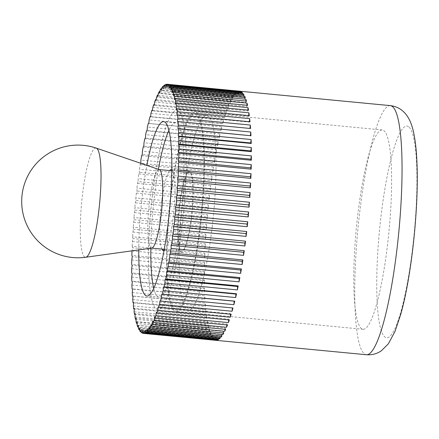 <?xml version="1.0" encoding="UTF-8"?>
<svg xmlns="http://www.w3.org/2000/svg" width="439" height="439" viewBox="0 0 439 439"><rect width="100%" height="100%" fill="white"/><g stroke="black" fill="none" stroke-linecap="round" stroke-linejoin="round"><path stroke-width="0.33" stroke-dasharray="2.19 1.65" d="M142.702 333.267L215.17 340.198A125.131 20.479 95.5 0 1 214.391 339.863L142.691 333.003M141.177 332.411L213.639 339.342A125.131 20.479 95.5 0 1 212.904 338.623L141.155 331.758M139.734 330.792L212.196 337.728A125.131 20.479 95.5 0 1 211.505 336.625L139.723 329.755M138.384 328.427L210.852 335.358A125.131 20.479 95.5 0 1 210.21 333.881L138.395 327.011M137.144 325.315L209.612 332.252A125.131 20.479 95.5 0 1 209.024 330.413L137.182 323.538M136.013 321.496L208.481 328.427A125.131 20.479 95.5 0 1 207.954 326.232L136.09 319.356M134.998 316.974L207.466 323.911A125.131 20.479 95.5 0 1 207.005 321.375L135.13 314.5M134.114 311.789L206.582 318.725A125.131 20.479 95.5 0 1 206.182 315.866L134.296 308.985M133.357 305.967L205.825 312.903A125.131 20.479 95.5 0 1 205.49 309.736L133.599 302.861M132.737 299.552L205.205 306.482A125.131 20.479 95.5 0 1 204.942 303.031L133.044 296.149M132.254 292.572L204.722 299.502A125.131 20.479 95.5 0 1 204.53 295.787L132.062 288.851M131.914 285.076L204.382 292.012A125.131 20.479 95.5 0 1 204.261 288.05L131.799 281.114M131.716 277.113L204.184 284.044A125.131 20.479 95.5 0 1 204.14 279.862L131.673 272.932M131.667 268.723L204.135 275.659A125.131 20.479 95.5 0 1 204.162 271.286L131.695 264.355M131.76 259.97L204.228 266.901A125.131 20.479 95.5 0 1 204.333 262.363L131.865 255.432M132.002 250.899L204.47 257.83A125.131 20.479 95.5 0 1 204.64 253.155L132.177 246.224L132.551 247.772L132.013 250.834M132.386 241.571L204.848 248.501A125.131 20.479 95.5 0 1 205.095 243.716L132.633 236.786L132.957 238.575L132.386 241.571A125.131 20.479 -84.5 0 0 132.177 246.224M132.907 232.039L205.375 238.97A125.131 20.479 95.5 0 1 205.693 234.108L133.226 227.172L133.505 229.196L132.907 232.039A125.131 20.479 -84.5 0 0 132.633 236.786M133.571 222.364L206.039 229.295A125.131 20.479 95.5 0 1 206.423 224.384L133.955 217.448L134.191 219.687L133.571 222.364A125.131 20.479 -84.5 0 0 133.226 227.172M134.367 212.602L206.835 219.538A125.131 20.479 95.5 0 1 207.285 214.605L134.817 207.669L135.003 210.111L134.367 212.602A125.131 20.479 -84.5 0 0 133.955 217.448M135.294 202.823L207.757 209.754A125.131 20.479 95.5 0 1 208.273 204.832L135.805 197.901L135.942 200.53L135.294 202.823A125.131 20.479 -84.5 0 0 134.817 207.669M137.506 183.431L209.974 190.367A125.131 20.479 95.5 0 1 210.599 185.554L210.632 188.512L138.164 181.576L137.506 183.431A125.131 20.479 -84.5 0 0 136.913 188.199L136.995 190.998L136.342 193.078A125.131 20.479 -84.5 0 0 135.805 197.901M136.342 193.078L208.805 200.014A125.131 20.479 95.5 0 1 209.09 197.566A125.131 20.479 95.5 0 1 209.381 195.13L136.913 188.199M387.604 244.188A100.108 16.386 95.5 0 1 363.146 329.283A100.108 16.386 95.5 0 1 357.752 215.072A100.108 16.386 95.5 0 1 382.215 129.982A100.108 16.386 95.5 0 1 387.604 244.188M152.432 195.432A100.108 16.386 -84.5 0 0 157.826 309.638A100.108 16.386 -84.5 0 0 182.284 224.543A100.108 16.386 -84.5 0 0 176.895 110.337A100.108 16.386 -84.5 0 0 152.432 195.432A100.108 16.386 -84.5 0 0 157.826 309.638A100.108 16.386 -84.5 0 0 182.284 224.543A100.108 16.386 -84.5 0 0 176.895 110.337A100.108 16.386 -84.5 0 0 152.432 195.432M158.402 169.322A87.591 14.339 -84.5 0 0 154.298 197.248A87.591 14.339 -84.5 0 0 150.857 248.216M153.76 288.412A87.591 14.339 -84.5 0 0 159.017 297.181A87.591 14.339 -84.5 0 0 180.418 222.727A87.591 14.339 -84.5 0 0 175.699 122.794A87.591 14.339 -84.5 0 0 168.878 130.405M138.751 249.895A87.591 14.339 95.5 0 1 142.22 196.096A87.591 14.339 95.5 0 1 146.84 165.377M210.599 185.554L138.137 178.624L138.164 181.576M209.974 190.367L210.632 188.512M140.156 164.663L212.624 171.6A125.131 20.479 95.5 0 1 213.354 167.018L213.283 170.228L140.815 163.297L140.156 164.663A125.131 20.479 -84.5 0 0 139.459 169.234L139.443 172.324L138.779 173.943A125.131 20.479 -84.5 0 0 138.137 178.624M138.779 173.943L211.247 180.873A125.131 20.479 95.5 0 1 211.927 176.165L139.459 169.234M211.927 176.165L211.905 179.26L139.443 172.324M211.247 180.873L211.905 179.26M213.354 167.018L140.886 160.087M212.624 171.6L213.283 170.228M141.627 155.664L214.095 162.595A125.131 20.479 95.5 0 1 214.869 158.177L142.401 151.241M214.869 158.177L214.742 161.481L142.274 154.55M214.095 162.595L214.742 161.481M143.18 146.988L215.648 153.919A125.131 20.479 95.5 0 1 216.46 149.688L143.992 142.752M216.46 149.688L216.284 153.068L143.816 146.138M215.648 153.919L216.284 153.068M144.81 138.691L217.272 145.627A125.131 20.479 95.5 0 1 218.123 141.605L145.655 134.669M218.123 141.605L217.898 145.046L145.43 138.109M217.272 145.627L217.898 145.046M146.5 130.833L218.968 137.764A125.131 20.479 95.5 0 1 219.84 133.977L147.378 127.047M219.84 133.977L219.571 137.451L147.103 130.52M218.968 137.764L219.571 137.451M148.25 123.447L220.713 130.383A125.131 20.479 95.5 0 1 221.613 126.86L149.145 119.924M221.613 126.86L221.294 130.345L148.826 123.414M220.713 130.383L221.294 130.345M150.61 116.648L222.507 123.529A125.131 20.479 95.5 0 1 223.424 120.286L150.956 113.35M223.424 120.286L223.056 123.765L150.593 116.834M222.507 123.529L223.056 123.765M152.437 110.365L224.329 117.24A125.131 20.479 95.5 0 1 225.256 114.299L152.788 107.368M225.256 114.299L224.85 117.751L152.382 110.82M224.329 117.24L224.85 117.751M154.287 104.685L226.173 111.566A125.131 20.479 95.5 0 1 227.106 108.943L154.638 102.007M227.106 108.943L226.661 112.346L154.193 105.409M226.173 111.566L226.661 112.346M156.152 99.653L228.028 106.529A125.131 20.479 95.5 0 1 228.96 104.241L156.493 97.31M228.96 104.241L228.478 107.571L156.01 100.635M228.028 106.529L228.478 107.571M158.024 95.29L229.877 102.166A125.131 20.479 95.5 0 1 230.804 100.229L158.342 93.298M230.804 100.229L230.288 103.467L157.826 96.536M229.877 102.166L230.288 103.467M159.884 91.63L231.715 98.506A125.131 20.479 95.5 0 1 232.637 96.931L160.169 89.995M232.637 96.931L232.088 100.054L159.62 93.123M231.715 98.506L232.088 100.054M161.722 88.694L233.532 95.565A125.131 20.479 95.5 0 1 234.431 94.363L161.964 87.427M234.431 94.363L233.855 97.354L161.393 90.423M233.532 95.565L233.855 97.354M163.533 86.499L235.309 93.364A125.131 20.479 95.5 0 1 236.187 92.541L163.725 85.61M236.187 92.541L235.589 95.389L163.121 88.453M235.309 93.364L235.589 95.389M165.311 85.062L237.038 91.921A125.131 20.479 95.5 0 1 237.894 91.482L165.426 84.551M237.894 91.482L237.274 94.16L164.806 87.229M237.038 91.921L237.274 94.16M167.034 84.387L238.717 91.241A125.131 20.479 95.5 0 1 239.535 91.191L167.067 84.255M239.535 91.191L238.898 93.683L166.436 86.752M238.717 91.241L238.898 93.683M241.104 91.669L240.457 93.962L167.989 87.026M240.336 91.592L240.457 93.962M242.591 92.909L241.933 94.989L169.47 88.052M241.873 92.838L241.933 94.989M243.985 94.906L243.327 96.756L170.859 89.825M243.305 94.84L243.327 96.756M245.28 97.645L244.622 99.263L172.154 92.327M244.633 97.584L244.622 99.263M246.471 101.118L245.813 102.485L173.345 95.554M245.845 101.058L245.813 102.485M247.541 105.294L246.888 106.408L174.426 99.477M246.932 105.239L246.888 106.408M248.49 110.156L247.854 111.007L175.386 104.07M247.898 110.096L247.854 111.007M249.314 115.666L248.688 116.247L176.226 109.311M248.732 115.611L248.688 116.247M250 121.79L249.396 122.102L176.933 115.166M249.423 121.735L249.396 122.102M250.554 128.501L177.504 121.603M232.418 307.948L159.972 300.83M232.988 308.002L232.434 307.761M230.59 314.231L230.645 313.775L158.177 306.845M231.166 314.286L230.645 313.775M228.735 319.91L228.834 319.186L156.366 312.255M229.323 319.965L228.834 319.186M226.875 324.942L227.018 323.96L154.55 317.024M227.468 325.003L227.018 323.96M225.004 329.305L225.202 328.065L152.739 321.128M225.619 329.365L225.202 328.065M223.144 332.965L223.407 331.472L150.939 324.542M223.775 333.025L223.407 331.472M221.305 335.901L221.635 334.172L149.167 327.242M221.964 335.967L221.635 334.172M219.489 338.096L219.901 336.142L147.438 329.206M220.186 338.162L219.901 336.142M217.717 339.534L218.221 337.366L145.753 330.435M218.452 339.605L218.221 337.366M215.988 340.209L216.592 337.843L144.129 330.913M216.778 340.285L216.592 337.843M214.391 339.863L215.039 337.569L142.571 330.638M215.17 340.198L215.039 337.569M212.904 338.623L213.557 336.543L141.095 329.607M213.639 339.342L213.557 336.543M211.505 336.625L212.169 334.77L139.701 327.84M212.196 337.728L212.169 334.77M210.21 333.881L210.874 332.268L138.406 325.332M210.852 335.358L210.874 332.268M209.024 330.413L209.683 329.041L137.215 322.111M209.612 332.252L209.683 329.041M207.954 326.232L208.602 325.118L136.134 318.187M208.481 328.427L208.602 325.118M207.005 321.375L207.642 320.525L135.174 313.589M207.466 323.911L207.642 320.525M206.182 315.866L206.802 315.284L134.339 308.348M206.582 318.725L206.802 315.284M205.49 309.736L206.094 309.429L133.632 302.493M205.825 312.903L206.094 309.429M204.942 303.031L133.055 296.062M205.205 306.482L205.523 302.992M204.53 295.787L132.616 289.092M204.722 299.502L205.084 296.023M204.261 288.05L204.788 288.56L132.32 281.624M204.382 292.012L204.788 288.56M204.14 279.862L204.629 280.642L132.161 273.711M204.184 284.044L204.629 280.642M204.162 271.286L204.612 272.328L132.15 265.397M204.135 275.659L204.612 272.328M204.333 262.363L204.744 263.663L132.276 256.733M204.228 266.901L204.744 263.663M204.64 253.155L205.013 254.708L132.551 247.772M204.47 257.83L205.013 254.708M205.095 243.716L205.425 245.511L132.957 238.575M204.848 248.501L205.425 245.511M205.693 234.108L205.973 236.127L133.505 229.196M205.375 238.97L205.973 236.127M206.423 224.384L206.654 226.617L134.191 219.687M206.039 229.295L206.654 226.617M207.285 214.605L207.466 217.047L135.003 210.111M206.835 219.538L207.466 217.047M208.273 204.832L208.404 207.46L135.942 200.53M207.757 209.754L208.404 207.46M209.381 195.13L209.463 197.934L136.995 190.998M208.805 200.014L209.463 197.934M159.286 169.624A39.444 6.453 -84.5 0 0 159.039 169.569A39.444 6.453 -84.5 0 0 149.397 203.098A39.444 6.453 -84.5 0 0 151.526 248.095A39.444 6.453 -84.5 0 0 151.779 248.09M96.223 148.113A54.859 8.978 -84.5 0 0 82.483 194.669A54.859 8.978 -84.5 0 0 85.786 257.249M191.355 217.453A39.444 6.453 95.5 0 1 181.719 250.982A39.444 6.453 95.5 0 1 179.595 205.984A39.444 6.453 95.5 0 1 189.231 172.456A39.444 6.453 95.5 0 1 191.355 217.453M212.141 227.106A97.853 16.018 95.5 0 1 188.232 310.285A97.853 16.018 95.5 0 1 182.964 198.647A97.853 16.018 95.5 0 1 206.873 115.468A97.853 16.018 95.5 0 1 212.141 227.106M170.886 197.49A97.853 16.018 -84.5 0 0 176.154 309.127A97.853 16.018 -84.5 0 0 200.063 225.948A97.853 16.018 -84.5 0 0 194.795 114.31A97.853 16.018 -84.5 0 0 170.886 197.49M200.398 226.277A100.108 16.386 95.5 0 1 175.94 311.372A100.108 16.386 95.5 0 1 170.552 197.16A100.108 16.386 95.5 0 1 195.009 112.071A100.108 16.386 95.5 0 1 200.398 226.277M179.425 205.82A40.569 6.64 -84.5 0 0 181.609 252.101A40.569 6.64 -84.5 0 0 191.525 217.618A40.569 6.64 -84.5 0 0 189.341 171.336A40.569 6.64 -84.5 0 0 179.425 205.82M171.792 169.816A40.569 6.64 95.5 0 1 173.405 215.884A40.569 6.64 95.5 0 1 164.093 250.268M162.057 249.1A40.569 6.64 95.5 0 1 161.311 204.086A40.569 6.64 95.5 0 1 169.569 170.579M390.32 105.618A125.131 20.479 -84.5 0 0 359.744 211.982A125.131 20.479 -84.5 0 0 363.926 353.422A125.131 20.479 -84.5 0 0 366.483 354.745M409.143 127.184A106.364 17.406 95.5 0 1 412.693 247.409A106.364 17.406 95.5 0 1 384.531 336.697A106.364 17.406 95.5 0 1 380.975 216.476A106.364 17.406 95.5 0 1 409.143 127.184M363.146 329.283L175.94 311.372M159.017 297.181L146.939 296.023M175.699 122.794L163.621 121.636M382.215 129.982L195.009 112.071M181.719 250.982L164.268 249.314M188.232 310.285L176.154 309.127M206.873 115.468L194.795 114.31M189.231 172.456L171.781 170.787M181.609 252.101L163.495 250.373M189.341 171.336L171.221 169.602"/><path stroke-width="0.66" d="M174.223 224.581L246.685 231.518A125.131 20.479 95.5 0 1 246.405 233.96A125.131 20.479 95.5 0 1 246.114 236.396L173.646 229.465L173.564 226.661L174.223 224.581A125.131 20.479 -84.5 0 0 174.755 219.763L174.623 217.135L175.271 214.841A125.131 20.479 -84.5 0 0 175.743 209.99L175.562 207.548L176.193 205.057A125.131 20.479 -84.5 0 0 176.604 200.211L176.374 197.978L176.988 195.3A125.131 20.479 -84.5 0 0 177.334 190.488L177.054 188.468L177.652 185.626A125.131 20.479 -84.5 0 0 177.932 180.879L177.603 179.085L178.179 176.094A125.131 20.479 -84.5 0 0 178.382 171.44L178.014 169.888L178.558 166.765A125.131 20.479 -84.5 0 0 178.695 162.232L178.283 160.932L178.799 157.694A125.131 20.479 -84.5 0 0 178.865 153.31L178.41 152.267L178.892 148.936A125.131 20.479 -84.5 0 0 178.887 144.733L178.399 143.954L178.843 140.551A125.131 20.479 -84.5 0 0 178.766 136.545L178.239 136.035L178.646 132.583A125.131 20.479 -84.5 0 0 178.497 128.808L177.943 128.572L178.305 125.093A125.131 20.479 -84.5 0 0 178.086 121.565L177.504 121.603L177.822 118.113A125.131 20.479 -84.5 0 0 177.532 114.859L176.933 115.166L177.202 111.693A125.131 20.479 -84.5 0 0 176.846 108.729L176.226 109.311L176.445 105.87A125.131 20.479 -84.5 0 0 176.023 103.22L175.386 104.07L175.562 100.685A125.131 20.479 -84.5 0 0 175.073 98.363L174.426 99.477L174.546 96.168A125.131 20.479 -84.5 0 0 174.003 94.182L173.345 95.554L173.416 92.344A125.131 20.479 -84.5 0 0 172.818 90.714L172.154 92.327L172.176 89.238A125.131 20.479 -84.5 0 0 171.517 87.97L170.859 89.825L170.826 86.867A125.131 20.479 -84.5 0 0 170.123 85.973L169.47 88.052L169.388 85.254A125.131 20.479 -84.5 0 0 168.636 84.732L167.989 87.026L167.857 84.398A125.131 20.479 -84.5 0 0 167.199 84.266A125.131 20.479 -84.5 0 0 167.067 84.255L166.436 86.752L166.249 84.31A125.131 20.479 -84.5 0 0 165.426 84.551L164.806 87.229L164.576 84.99A125.131 20.479 -84.5 0 0 163.725 85.61L163.121 88.453L162.842 86.434A125.131 20.479 -84.5 0 0 161.964 87.427L161.393 90.423L161.064 88.629A125.131 20.479 -84.5 0 0 160.169 89.995L159.62 93.123L159.247 91.57A125.131 20.479 -84.5 0 0 158.342 93.298L157.826 96.536L157.409 95.23A125.131 20.479 -84.5 0 0 156.493 97.31L156.01 100.635L155.56 99.593A125.131 20.479 -84.5 0 0 154.638 102.007L154.193 105.409L153.705 104.63A125.131 20.479 -84.5 0 0 152.788 107.368L152.382 110.82L151.861 110.31A125.131 20.479 -84.5 0 0 150.956 113.35L150.593 116.834L150.039 116.593A125.131 20.479 -84.5 0 0 149.145 119.924L148.826 123.414L148.25 123.447A125.131 20.479 -84.5 0 0 147.378 127.047L147.103 130.52L146.5 130.833A125.131 20.479 -84.5 0 0 145.655 134.669L145.43 138.109L144.81 138.691A125.131 20.479 -84.5 0 0 143.992 142.752L143.816 146.138L143.18 146.988A125.131 20.479 -84.5 0 0 142.401 151.241L142.274 154.55L141.627 155.664A125.131 20.479 -84.5 0 0 140.886 160.087L140.804 163.319M173.054 234.228L245.522 241.165A125.131 20.479 95.5 0 1 244.891 245.972L172.428 239.041L172.395 236.083L173.054 234.228A125.131 20.479 -84.5 0 0 173.646 229.465M171.781 243.722L244.249 250.653A125.131 20.479 95.5 0 1 243.563 255.361L171.1 248.43L171.122 245.335L171.781 243.722A125.131 20.479 -84.5 0 0 172.428 239.041M170.403 252.996L242.871 259.932A125.131 20.479 95.5 0 1 242.141 264.508L169.673 257.578L169.745 254.368L170.403 252.996A125.131 20.479 -84.5 0 0 171.1 248.43M168.933 262.001L241.401 268.931A125.131 20.479 95.5 0 1 240.627 273.354L168.159 266.418L168.285 263.115L168.933 262.001A125.131 20.479 -84.5 0 0 169.673 257.578M167.38 270.676L239.848 277.607A125.131 20.479 95.5 0 1 239.035 281.843L166.568 274.907L166.743 271.527L167.38 270.676A125.131 20.479 -84.5 0 0 168.159 266.418M165.75 278.968L238.218 285.904A125.131 20.479 95.5 0 1 237.373 289.927L164.905 282.99L165.13 279.55L165.75 278.968A125.131 20.479 -84.5 0 0 166.568 274.907M164.06 286.832L236.528 293.768A125.131 20.479 95.5 0 1 235.65 297.549L163.187 290.618L163.456 287.144L164.06 286.832A125.131 20.479 -84.5 0 0 164.905 282.99M162.315 294.212L234.777 301.149A125.131 20.479 95.5 0 1 233.883 304.671L161.415 297.741L161.733 294.251L162.315 294.212A125.131 20.479 -84.5 0 0 163.187 290.618M160.52 301.066L232.988 308.002A125.131 20.479 95.5 0 1 232.072 311.246L159.604 304.309L159.972 300.83L160.52 301.066A125.131 20.479 -84.5 0 0 161.415 297.741M158.698 307.355L231.166 314.286A125.131 20.479 95.5 0 1 230.239 317.227L157.771 310.296L158.177 306.845L158.698 307.355A125.131 20.479 -84.5 0 0 159.604 304.309M156.855 313.029L229.323 319.965A125.131 20.479 95.5 0 1 228.39 322.588L155.922 315.652L156.366 312.255L156.855 313.029A125.131 20.479 -84.5 0 0 157.771 310.296M155 318.066L227.468 325.003A125.131 20.479 95.5 0 1 226.535 327.285L154.067 320.355L154.55 317.024L155 318.066A125.131 20.479 -84.5 0 0 155.922 315.652M153.151 322.429L225.619 329.365A125.131 20.479 95.5 0 1 224.686 331.297L152.218 324.366L152.739 321.128L153.151 322.429A125.131 20.479 -84.5 0 0 154.067 320.355M151.312 326.095L223.775 333.025A125.131 20.479 95.5 0 1 222.858 334.6L150.39 327.664L150.939 324.542L151.312 326.095A125.131 20.479 -84.5 0 0 152.218 324.366M149.496 329.03L221.964 335.967A125.131 20.479 95.5 0 1 221.058 337.168L148.596 330.232L149.167 327.242L149.496 329.03A125.131 20.479 -84.5 0 0 150.39 327.664M147.718 331.231L220.186 338.162A125.131 20.479 95.5 0 1 219.302 338.985L146.84 332.054L147.438 329.206L147.718 331.231A125.131 20.479 -84.5 0 0 148.596 330.232M145.984 332.674L218.452 339.605A125.131 20.479 95.5 0 1 217.601 340.044L145.133 333.113L145.753 330.435L145.984 332.674A125.131 20.479 -84.5 0 0 146.84 332.054M144.31 333.355L216.778 340.285A125.131 20.479 95.5 0 1 215.961 340.34L143.493 333.404L144.129 330.913L144.31 333.355A125.131 20.479 -84.5 0 0 145.133 333.113M142.691 333.003L141.923 332.932L142.571 330.638L142.702 333.267A125.131 20.479 -84.5 0 0 143.361 333.393A125.131 20.479 -84.5 0 0 143.493 333.404M141.155 331.758L140.436 331.692L141.095 329.607L141.177 332.411A125.131 20.479 -84.5 0 0 141.923 332.932M139.723 329.755L139.042 329.689L139.701 327.84L139.734 330.792A125.131 20.479 -84.5 0 0 140.436 331.692M138.395 327.011L137.747 326.951L138.406 325.332L138.384 328.427A125.131 20.479 -84.5 0 0 139.042 329.689M137.182 323.538L136.556 323.477L137.215 322.111L137.144 325.315A125.131 20.479 -84.5 0 0 137.747 326.951M136.09 319.356L135.486 319.301L136.134 318.187L136.013 321.496A125.131 20.479 -84.5 0 0 136.556 323.477M135.13 314.5L134.537 314.439L135.174 313.589L134.998 316.974A125.131 20.479 -84.5 0 0 135.486 319.301M134.296 308.985L133.714 308.93L134.339 308.348L134.114 311.789A125.131 20.479 -84.5 0 0 134.537 314.439M133.599 302.861L133.028 302.806L133.632 302.493L133.357 305.967A125.131 20.479 -84.5 0 0 133.714 308.93M133.044 296.149L132.474 296.095L133.055 296.062L132.737 299.552A125.131 20.479 -84.5 0 0 133.028 302.806M132.013 250.834L132.002 250.899A125.131 20.479 -84.5 0 0 131.865 255.432L132.276 256.733L131.76 259.97A125.131 20.479 -84.5 0 0 131.695 264.355L132.15 265.397L131.667 268.723A125.131 20.479 -84.5 0 0 131.673 272.932L132.161 273.711L131.716 277.113A125.131 20.479 -84.5 0 0 131.799 281.114L132.32 281.624L131.914 285.076A125.131 20.479 -84.5 0 0 132.062 288.851L132.616 289.092L132.254 292.572A125.131 20.479 -84.5 0 0 132.474 296.095M150.857 248.216A87.591 14.339 -84.5 0 0 153.76 288.412M146.84 165.377A87.591 14.339 95.5 0 1 163.621 121.636A87.591 14.339 95.5 0 1 168.34 221.569A87.591 14.339 95.5 0 1 146.939 296.023A87.591 14.339 95.5 0 1 138.751 249.895M150.039 116.593L150.61 116.648M151.861 110.31L152.437 110.365M153.705 104.63L154.287 104.685M155.56 99.593L156.152 99.653M157.409 95.23L158.024 95.29M159.247 91.57L159.884 91.63M161.064 88.629L161.722 88.694M162.842 86.434L163.533 86.499M164.576 84.99L165.311 85.062M166.249 84.31L167.034 84.387M167.857 84.398L240.325 91.328A125.131 20.479 95.5 0 1 241.104 91.669L168.636 84.732M169.388 85.254L241.851 92.185A125.131 20.479 95.5 0 1 242.591 92.909L170.123 85.973M241.851 92.185L241.873 92.838M170.826 86.867L243.294 93.803A125.131 20.479 95.5 0 1 243.985 94.906L171.517 87.97M243.294 93.803L243.305 94.84M172.176 89.238L244.644 96.174A125.131 20.479 95.5 0 1 245.28 97.645L172.818 90.714M244.644 96.174L244.633 97.584M173.416 92.344L245.884 99.28A125.131 20.479 95.5 0 1 246.471 101.118L174.003 94.182M245.884 99.28L245.845 101.058M174.546 96.168L247.014 103.099A125.131 20.479 95.5 0 1 247.541 105.294L175.073 98.363M247.014 103.099L246.932 105.239M175.562 100.685L248.024 107.621A125.131 20.479 95.5 0 1 248.49 110.156L176.023 103.22M248.024 107.621L247.898 110.096M176.445 105.87L248.913 112.807A125.131 20.479 95.5 0 1 249.314 115.666L176.846 108.729M248.913 112.807L248.732 115.611M177.202 111.693L249.67 118.629A125.131 20.479 95.5 0 1 250 121.79L177.532 114.859M249.67 118.629L249.423 121.735M177.822 118.113L250.29 125.044A125.131 20.479 95.5 0 1 250.554 128.501L178.086 121.565M250.29 125.044L249.983 128.446M178.305 125.093L250.773 132.024A125.131 20.479 95.5 0 1 250.965 135.744L178.497 128.808M250.965 135.744L177.943 128.572M250.773 132.024L250.411 135.503M178.646 132.583L251.113 139.52A125.131 20.479 95.5 0 1 251.229 143.482L178.766 136.545M251.229 143.482L250.707 142.971L178.239 136.035M251.113 139.52L250.707 142.971M178.843 140.551L251.311 147.482A125.131 20.479 95.5 0 1 251.355 151.664L178.887 144.733M251.355 151.664L250.867 150.884L178.399 143.954M251.311 147.482L250.867 150.884M178.892 148.936L251.36 155.872A125.131 20.479 95.5 0 1 251.333 160.24L178.865 153.31M251.333 160.24L250.878 159.198L178.41 152.267M251.36 155.872L250.878 159.198M178.799 157.694L251.267 164.625A125.131 20.479 95.5 0 1 251.163 169.163L178.695 162.232M251.163 169.163L250.751 167.863L178.283 160.932M251.267 164.625L250.751 167.863M178.558 166.765L251.026 173.696A125.131 20.479 95.5 0 1 250.85 178.371L178.382 171.44M250.85 178.371L250.477 176.824L178.014 169.888M251.026 173.696L250.477 176.824M178.179 176.094L250.642 183.025A125.131 20.479 95.5 0 1 250.395 187.81L177.932 180.879M250.395 187.81L250.071 186.021L177.603 179.085M250.642 183.025L250.071 186.021M177.652 185.626L250.12 192.556A125.131 20.479 95.5 0 1 249.802 197.424L177.334 190.488M249.802 197.424L249.522 195.404L177.054 188.468M250.12 192.556L249.522 195.404M176.988 195.3L249.456 202.231A125.131 20.479 95.5 0 1 249.072 207.148L176.604 200.211M249.072 207.148L248.836 204.909L176.374 197.978M249.456 202.231L248.836 204.909M176.193 205.057L248.661 211.993A125.131 20.479 95.5 0 1 248.211 216.926L175.743 209.99M248.211 216.926L248.024 214.484L175.562 207.548M248.661 211.993L248.024 214.484M175.271 214.841L247.733 221.772A125.131 20.479 95.5 0 1 247.223 226.694L174.755 219.763M247.223 226.694L247.086 224.066L174.623 217.135M247.733 221.772L247.086 224.066M246.114 236.396L246.032 233.597L173.564 226.661M246.685 231.518L246.032 233.597M244.891 245.972L244.863 243.019L172.395 236.083M245.522 241.165L244.863 243.019M243.563 255.361L243.585 252.271L171.122 245.335M244.249 250.653L243.585 252.271M242.141 264.508L242.213 261.298L169.745 254.368M242.871 259.932L242.213 261.298M240.627 273.354L240.753 270.045L168.285 263.115M241.401 268.931L240.753 270.045M239.035 281.843L239.211 278.458L166.743 271.527M239.848 277.607L239.211 278.458M237.373 289.927L237.598 286.486L165.13 279.55M238.218 285.904L237.598 286.486M235.65 297.549L235.924 294.075L163.456 287.144M236.528 293.768L235.924 294.075M233.883 304.671L234.201 301.181L161.733 294.251M234.777 301.149L234.201 301.181M232.072 311.246L232.418 307.948M230.239 317.227L230.59 314.231M228.39 322.588L228.735 319.91M226.535 327.285L226.875 324.942M224.686 331.297L225.004 329.305M222.858 334.6L223.144 332.965M221.058 337.168L221.305 335.901M219.302 338.985L219.489 338.096M217.601 340.044L217.717 339.534M168.878 130.405A87.591 14.339 -84.5 0 0 158.402 169.322M151.779 248.09A39.444 6.453 -84.5 0 0 161.162 214.567A39.444 6.453 -84.5 0 0 159.286 169.624L96.229 148.113A54.859 8.978 -84.5 0 0 96.223 148.113A54.859 8.978 -84.5 0 1 98.841 210.627A54.859 8.978 -84.5 0 1 85.786 257.249L151.779 248.09M164.093 250.268A40.569 6.64 95.5 0 1 163.495 250.373A40.569 6.64 95.5 0 1 162.057 249.1M169.569 170.579A40.569 6.64 95.5 0 1 171.221 169.602A40.569 6.64 95.5 0 1 171.792 169.816M390.32 105.618C395.693 106.265 400.187 108.389 403.814 111.983C408.572 116.587 411.914 123.771 413.834 133.533C415.596 142.214 416.666 152.882 417.05 165.541C418.669 209.732 411.321 277.349 400.697 314.483L395.018 331.423L388.361 343.814L381.409 350.734C377.079 353.785 372.107 355.124 366.483 354.745A125.131 20.479 -84.5 0 0 397.059 248.375A125.131 20.479 -84.5 0 0 392.878 106.935A125.131 20.479 -84.5 0 0 390.32 105.618L167.199 84.266M366.483 354.745L143.361 333.393M96.262 148.124A56.346 56.346 0 0 0 21.95 196.074A56.346 56.346 0 0 0 85.775 257.254M164.268 249.314L151.647 248.106M171.781 170.787L159.159 169.58"/></g></svg>
